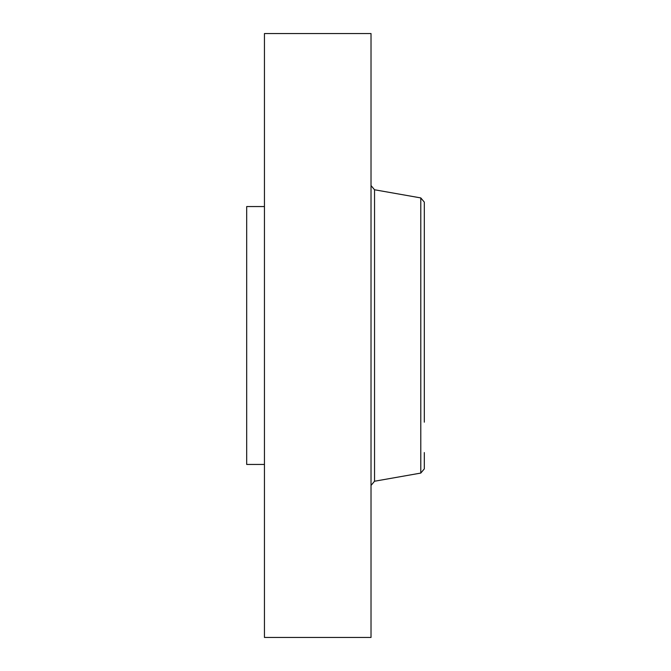 <?xml version="1.0" encoding="UTF-8"?>
<svg xmlns="http://www.w3.org/2000/svg" width="671" height="671" viewBox="0 0 671 671"><rect width="100%" height="100%" fill="white"/><g stroke="black" fill="none" stroke-linecap="round" stroke-linejoin="round"><path stroke-width="1.01" d="M264.449 464.449L246.693 464.449L246.693 206.551L264.449 206.551M264.449 637.45L264.449 33.55L371.021 33.55L371.021 637.45L264.449 637.45M424.307 422.176L424.307 202.114L420.784 197.92L374.544 189.767L371.021 185.565M424.307 218.444L424.307 248.824M420.784 197.92L420.784 473.08L424.307 468.886L424.307 452.556M420.784 473.08L374.544 481.233L374.544 189.767M374.544 481.233L371.021 485.435"/></g></svg>
